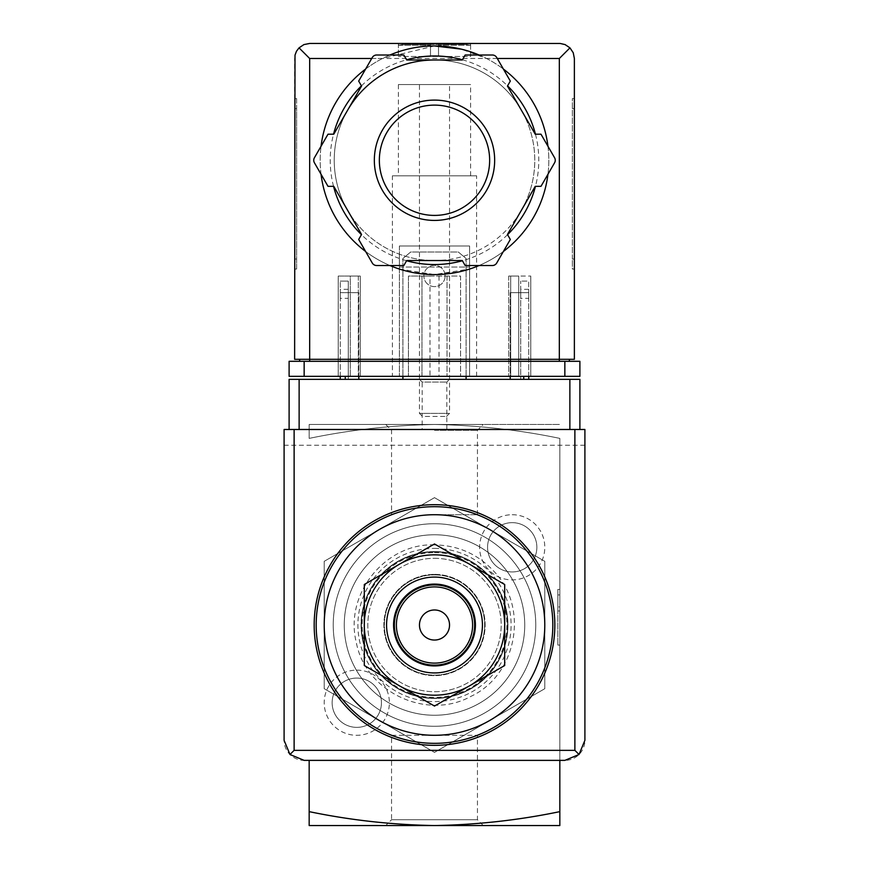 <?xml version="1.0" encoding="UTF-8"?>
<svg xmlns="http://www.w3.org/2000/svg" width="869" height="869" viewBox="0 0 869 869"><rect width="100%" height="100%" fill="white"/><g stroke="black" fill="none" stroke-linecap="round" stroke-linejoin="round"><path stroke-width="0.65" stroke-dasharray="4.34 3.26" d="M559.832 811.635L559.832 825.55L434.5 825.55C477.005 824.811 518.782 820.173 559.832 811.635L559.832 438.389C518.793 429.851 477.016 425.213 434.5 424.474C391.995 425.213 350.218 429.851 309.168 438.389L309.168 424.474L434.5 424.474L309.168 424.474L309.168 438.389C350.207 429.851 391.984 425.213 434.5 424.474L559.832 424.474L434.5 424.474C477.005 425.213 518.782 429.851 559.832 438.389L559.832 760.375M559.832 594.928L559.832 645.07L559.832 594.928L559.832 610.972L559.832 594.928L557.833 594.928L557.833 610.972L557.833 589.421L557.833 645.07L557.833 594.928L559.832 594.928M559.832 606.964L559.832 589.421L559.832 606.964L557.833 606.964L559.832 606.964M504.693 584.489L469.597 564.231A70.193 70.193 0 0 1 504.693 625.007L504.693 584.489M434.5 543.961L399.403 564.231A70.193 70.193 0 0 1 469.597 564.231L434.5 543.961M399.403 564.231L364.307 584.489L364.307 625.007A70.193 70.193 0 0 1 399.403 564.231M504.693 665.535L504.693 625.007A70.193 70.193 0 0 1 469.597 685.793L504.693 665.535M364.307 625.007L364.307 665.535L399.403 685.793A70.193 70.193 0 0 1 364.307 625.007M434.5 706.062L469.597 685.793A70.193 70.193 0 0 1 399.403 685.793L434.5 706.062M434.5 574.876A50.13 50.13 0 0 1 477.917 650.077A50.13 50.13 0 0 1 391.083 650.077A50.13 50.13 0 0 1 434.5 574.876A50.13 50.13 0 0 0 384.37 625.007A50.13 50.13 0 0 0 434.5 675.148A50.13 50.13 0 0 0 484.63 625.007A50.13 50.13 0 0 0 434.5 574.876M324.202 688.693L324.202 561.331L434.5 497.655L544.798 561.331L544.798 688.693L434.5 752.369L324.202 688.693L379.351 720.531A110.298 110.298 0 0 1 379.351 529.493A110.298 110.298 0 0 1 544.798 625.007A110.298 110.298 0 0 1 379.351 720.531L434.5 752.369L544.798 688.693L544.798 561.331L434.5 497.655L324.202 561.331L324.202 688.693M434.5 558.332A66.674 66.674 0 0 1 492.245 658.354A66.674 66.674 0 0 1 376.755 658.354A66.674 66.674 0 0 1 434.5 558.332A66.674 66.674 0 0 1 492.245 658.354A66.674 66.674 0 0 1 376.755 658.354A66.674 66.674 0 0 1 434.5 558.332M434.5 552.662A72.355 72.355 0 0 1 497.166 661.19A72.355 72.355 0 0 1 371.834 661.19A72.355 72.355 0 0 1 434.5 552.662M434.5 551.913A73.094 73.094 0 0 1 497.807 661.559A73.094 73.094 0 0 1 371.193 661.559A73.094 73.094 0 0 1 434.5 551.913A73.094 73.094 0 0 1 497.807 661.559A73.094 73.094 0 0 1 371.193 661.559A73.094 73.094 0 0 1 434.5 551.913M434.5 548.404A76.602 76.602 0 0 1 500.837 663.319A76.602 76.602 0 0 1 368.163 663.319A76.602 76.602 0 0 1 434.5 548.404M391.55 735.304L477.45 735.304L391.55 735.304L391.55 819.728L477.45 819.728L391.55 819.728L385.727 825.55L483.273 825.55L385.727 825.55M434.5 514.72L477.45 514.72L434.5 514.72A110.298 110.298 0 0 1 530.014 680.155A110.298 110.298 0 0 1 338.986 680.155A110.298 110.298 0 0 1 489.649 529.493A110.298 110.298 0 0 1 489.649 720.531A110.298 110.298 0 0 1 324.202 625.007A110.298 110.298 0 0 1 434.5 514.72A110.298 110.298 0 0 1 530.014 680.155A110.298 110.298 0 0 1 338.986 680.155A110.298 110.298 0 0 1 434.5 514.72M434.5 430.296L477.45 430.296L434.5 430.296M477.45 514.72L477.45 430.296L483.273 424.474L385.727 424.474L483.273 424.474M434.5 825.55L309.168 825.55L309.168 811.635C350.207 820.173 391.984 824.811 434.5 825.55M512.21 514.72A32.587 32.587 0 0 1 540.431 563.601A32.587 32.587 0 0 1 483.99 563.601A32.587 32.587 0 0 1 512.21 514.72M356.79 670.129A32.587 32.587 0 0 1 385.01 719.011A32.587 32.587 0 0 1 328.569 719.011A32.587 32.587 0 0 1 356.79 670.129M309.168 811.635L309.168 760.375M434.5 504.693A120.324 120.324 0 0 1 538.704 685.174A120.324 120.324 0 0 1 330.296 685.174A120.324 120.324 0 0 1 434.5 504.693M434.5 523.735A101.271 101.271 0 0 1 522.204 675.647A101.271 101.271 0 0 1 346.796 675.647A101.271 101.271 0 0 1 434.5 523.735A101.271 101.271 0 0 1 522.204 675.647A101.271 101.271 0 0 1 346.796 675.647A101.271 101.271 0 0 1 434.5 523.735A101.271 101.271 0 0 1 522.204 675.647A101.271 101.271 0 0 1 346.796 675.647A101.271 101.271 0 0 1 434.5 523.735A101.271 101.271 0 0 1 522.204 675.647A101.271 101.271 0 0 1 346.796 675.647A101.271 101.271 0 0 1 434.5 523.735M434.5 609.973A15.045 15.045 0 0 1 449.545 625.007A15.045 15.045 0 0 1 434.5 640.051A15.045 15.045 0 0 1 419.455 625.007A15.045 15.045 0 0 1 434.5 609.973M434.5 584.902A40.104 40.104 0 0 1 469.238 645.07A40.104 40.104 0 0 1 399.762 645.07A40.104 40.104 0 0 1 434.5 584.902M559.832 645.07L557.833 645.07L559.832 645.07M559.832 610.972L557.833 610.972L559.832 610.972M559.832 589.421L557.833 589.421M356.79 678.07A24.647 24.647 0 0 1 378.134 715.046A24.647 24.647 0 0 1 335.445 715.046A24.647 24.647 0 0 1 356.79 678.07A24.647 24.647 0 0 1 378.134 715.046A24.647 24.647 0 0 1 335.445 715.046A24.647 24.647 0 0 1 356.79 678.07M512.21 522.649A24.647 24.647 0 0 1 533.555 559.625A24.647 24.647 0 0 1 490.866 559.625A24.647 24.647 0 0 1 512.21 522.649A24.647 24.647 0 0 1 533.555 559.625A24.647 24.647 0 0 1 490.866 559.625A24.647 24.647 0 0 1 512.21 522.649M340.246 376.342L340.246 292.647L345.265 292.647L340.246 292.647L340.246 281.089L340.246 292.647L348.273 292.647L348.273 281.089L340.246 281.089L348.273 281.089L348.273 292.647L358.799 292.647L345.265 292.647L358.799 292.647L358.799 379.351L340.246 379.351L358.799 379.351L358.799 292.647L348.273 292.647L348.273 379.351L348.273 292.647L340.246 292.647L340.246 379.351M528.754 376.342L528.754 292.647L510.201 292.647L520.727 292.647L520.727 281.089L520.727 292.647L528.754 292.647L523.735 292.647L528.754 292.647L528.754 281.089L520.727 281.089L528.754 281.089L528.754 379.351L510.201 379.351L528.754 379.351M419.455 379.351L449.545 379.351L419.455 379.351L422.171 382.067L446.829 382.067L422.171 382.067L422.171 429.482L446.829 429.482L422.171 429.482M289.105 429.482L289.105 379.351L579.895 379.351L579.895 429.482L289.105 429.482L579.895 429.482M402.912 379.351L466.088 379.351L466.088 258.527L458.321 252.01L410.679 252.01L402.912 258.527L402.912 379.351L466.088 379.351M584.902 740.323L584.902 429.482L284.098 429.482L284.098 740.323A20.052 20.052 0 0 0 304.15 760.375L564.85 760.375A20.052 20.052 0 0 0 584.902 740.323M434.5 534.772A90.246 90.246 0 0 1 512.656 670.129A90.246 90.246 0 0 1 356.344 670.129A90.246 90.246 0 0 1 434.5 534.772A90.246 90.246 0 0 1 512.656 670.129A90.246 90.246 0 0 1 356.344 670.129A90.246 90.246 0 0 1 434.5 534.772M584.902 445.232L284.098 445.232M466.088 376.342L466.088 258.527L458.321 252.01L410.679 252.01L402.912 258.527L402.912 376.342M445.124 275.973A10.624 10.624 0 0 0 429.188 266.772A10.624 10.624 0 0 0 429.188 285.184A10.624 10.624 0 0 0 445.124 275.973A10.624 10.624 0 0 0 429.188 266.772A10.624 10.624 0 0 0 429.188 285.184A10.624 10.624 0 0 0 445.124 275.973M340.246 298.339L340.246 289.312L340.246 298.339L348.273 298.339L348.273 289.312L348.273 298.339M358.799 376.342L358.799 379.351M510.201 379.351L510.201 292.647L523.735 292.647L510.201 292.647L510.201 376.342M520.727 292.647L520.727 379.351L520.727 292.647M520.727 298.339L520.727 289.312L520.727 298.339L528.754 298.339L528.754 289.312L528.754 298.339M434.5 574.376A50.641 50.641 0 0 1 478.352 650.327A50.641 50.641 0 0 1 390.648 650.327A50.641 50.641 0 0 1 434.5 574.376A50.641 50.641 0 0 1 478.352 650.327A50.641 50.641 0 0 1 390.648 650.327A50.641 50.641 0 0 1 434.5 574.376M434.5 551.565A73.452 73.452 0 0 1 498.111 661.733A73.452 73.452 0 0 1 370.889 661.733A73.452 73.452 0 0 1 434.5 551.565A73.452 73.452 0 0 1 498.111 661.733A73.452 73.452 0 0 1 370.889 661.733A73.452 73.452 0 0 1 434.5 551.565M398.404 43.45L470.596 43.45L398.404 43.45L398.404 56.485L398.404 44.449M398.621 45.286L398.621 44.449L398.621 45.286L430.492 45.286L398.621 45.286L402.662 44.449L434.5 44.449L402.662 44.449L430.492 44.449L402.662 44.449L398.621 45.286M430.492 45.286L430.492 44.449L430.492 45.286L430.492 44.449L466.338 44.449L438.508 44.449L466.338 44.449L438.508 44.449L438.508 45.286L438.508 44.449L430.492 44.449L430.492 45.286M470.379 45.286L438.508 45.286L470.379 45.286L470.379 44.449L470.379 45.286L466.338 44.449L470.379 45.286M438.508 45.286L438.508 44.449L438.508 45.286M398.404 84.565L470.596 84.565L398.404 84.565L398.404 175.81L470.596 175.81L398.404 175.81M434.5 45.959L382.458 58.495A114.306 114.306 0 0 0 345.699 232.24A114.306 114.306 0 0 0 523.301 232.24A114.306 114.306 0 0 0 486.542 58.495L461.287 49.142M399.403 269.053L434.489 274.571L459.332 271.845L469.597 269.053L434.5 274.571L409.69 271.845L399.403 269.053L399.403 267.055L469.597 267.055L399.403 267.055M299.034 47.86L303.911 44.591L309.668 43.45L559.332 43.45L565.089 44.591L569.966 47.86L559.332 58.495L309.668 58.495L299.034 47.86L298.447 48.468L295.764 52.737L294.624 58.495L294.624 359.299L569.358 359.299L569.358 361.308L299.642 361.308L569.358 361.308M294.624 108.625L294.624 269.053L294.624 98.599L294.624 108.625L296.633 108.625L296.633 98.599L294.624 98.599L296.633 98.599L296.633 269.053L294.624 269.053L296.633 269.053L296.633 108.625L294.624 108.625M376.625 55.008A5.018 5.018 0 0 0 372.28 57.517L358.68 81.078L361.558 86.064L347.665 110.124A100.272 100.272 0 0 1 434.5 59.994L406.714 59.994L403.835 55.008L376.625 55.008M462.286 59.994L434.5 59.994A100.272 100.272 0 0 1 521.335 110.124L507.442 86.064L510.32 81.078L496.72 57.517A5.018 5.018 0 0 0 492.375 55.008L465.165 55.008L462.286 59.994M535.228 134.195L521.335 110.124A100.272 100.272 0 0 1 521.335 210.396L535.228 186.335L540.985 186.335L554.585 162.775A5.018 5.018 0 0 0 554.585 157.756L540.985 134.195L535.228 134.195M347.665 110.124L333.772 134.195L328.015 134.195L314.415 157.756A5.018 5.018 0 0 0 314.415 162.775L328.015 186.335L333.772 186.335L347.665 210.396A100.272 100.272 0 0 1 347.665 110.124A100.272 100.272 0 0 0 400.207 254.487A100.272 100.272 0 0 0 533.251 177.678A100.272 100.272 0 0 0 434.5 59.994M507.442 234.467L521.335 210.396A100.272 100.272 0 0 1 434.5 260.537L462.286 260.537L465.165 265.523L492.375 265.523A5.018 5.018 0 0 0 496.72 263.014L510.32 239.453L507.442 234.467M406.714 260.537L434.5 260.537A100.272 100.272 0 0 1 347.665 210.396L361.558 234.467L358.68 239.453L372.28 263.014A5.018 5.018 0 0 0 376.625 265.523L403.835 265.523L406.714 260.537M574.376 259.027L574.376 108.625L574.376 259.027L572.367 259.027L572.367 269.053L574.376 269.053L572.367 269.053L572.367 98.599L574.376 98.599L574.376 108.625L574.376 98.599L572.367 98.599L572.367 259.027L574.376 259.027M569.966 47.86L573.236 52.737L574.376 58.495L574.376 359.299L299.642 359.299L299.642 361.308M564.85 361.308L289.105 361.308L289.105 376.342L579.895 376.342L579.895 361.308L564.85 361.308L564.85 376.342M469.597 376.342L399.403 376.342L469.597 376.342L469.597 245.992L469.597 376.342M429.992 276.07L460.57 276.07L460.57 376.342L460.57 276.07L408.43 276.07L408.43 376.342L408.43 276.07L421.965 276.07L421.965 376.342L408.43 376.342L460.57 376.342L421.965 376.342L421.965 276.07L429.992 276.07L429.992 376.342M360.298 376.342L338.237 376.342L360.298 376.342L358.3 376.342L360.298 376.342L360.298 276.07L338.237 276.07L338.237 376.342L338.237 276.07L360.298 276.07L360.298 376.342L360.298 276.07L350.272 276.07L350.272 376.342L358.3 376.342L350.272 376.342L350.272 276.07L360.298 276.07L360.298 376.342M530.763 376.342L508.702 376.342L530.763 376.342L530.763 276.07L530.763 376.342M510.7 376.342L518.728 376.342L510.7 376.342L510.7 276.07L518.728 276.07L518.728 376.342L518.728 276.07L508.702 276.07L508.702 376.342L508.702 276.07L510.7 276.07L510.7 376.342M392.386 376.342L476.614 376.342L392.386 376.342L392.386 175.81L476.614 175.81L392.386 175.81M299.642 359.299L559.332 359.299L559.332 361.308M569.358 359.299L559.332 359.299L559.332 58.495M479.08 55.008A114.306 114.306 0 0 1 503.357 69.031A114.306 114.306 0 0 0 479.08 55.008M547.948 146.242A114.306 114.306 0 0 1 547.948 174.278A114.306 114.306 0 0 0 547.948 146.242M503.357 251.499A114.306 114.306 0 0 1 479.08 265.523A114.306 114.306 0 0 0 503.357 251.499M389.92 265.523A114.306 114.306 0 0 1 365.643 251.499A114.306 114.306 0 0 0 389.92 265.523M321.052 174.278A114.306 114.306 0 0 1 321.052 146.242A114.306 114.306 0 0 0 321.052 174.278M365.643 69.031A114.306 114.306 0 0 1 389.92 55.008A114.306 114.306 0 0 0 365.643 69.031M508.702 276.07L508.702 376.342L508.702 276.07L530.763 276.07L508.702 276.07M447.035 276.07L447.035 376.342L447.035 276.07M399.403 245.992L399.403 376.342L399.403 245.992L469.597 245.992L399.403 245.992M434.5 100.098A60.157 60.157 0 0 1 486.597 190.344A60.157 60.157 0 0 1 382.403 190.344A60.157 60.157 0 0 1 434.5 100.098M419.455 84.565L449.545 84.565L419.455 84.565L419.455 413.383L449.545 413.383L419.455 413.383L422.53 416.447L446.47 416.447L422.53 416.447M470.596 44.449L470.596 56.485L430.492 56.485L430.492 44.449L430.492 56.485L398.404 56.485L430.492 56.485L430.492 44.449L430.492 56.485L438.508 56.485L438.508 44.449L438.508 56.485L470.596 56.485L470.596 43.45M438.508 56.485L438.508 44.449L438.508 56.485M345.265 376.342L345.265 379.351M523.735 376.342L523.735 379.351M382.458 58.495L371.726 58.495M497.274 58.495L486.542 58.495M309.668 58.495L309.668 361.308M304.15 361.308L304.15 376.342M462.406 59.787A104.28 104.28 0 0 1 507.561 85.857M535.467 134.195A104.28 104.28 0 0 1 535.467 186.335M507.561 234.673A104.28 104.28 0 0 1 462.406 260.743M406.594 260.743A104.28 104.28 0 0 1 361.439 234.673M333.533 186.335A104.28 104.28 0 0 1 333.533 134.195M361.439 85.857A104.28 104.28 0 0 1 406.594 59.787M358.3 276.07L358.3 376.342L358.3 276.07M439.008 276.07L439.008 376.342M572.367 108.625L574.376 108.625L572.367 108.625M296.633 259.027L294.624 259.027L296.633 259.027M434.5 544.896C386.596 542.821 343.918 593.06 356.312 642.484C365.556 692.072 426.777 720.879 470.868 696.395C516.599 675.115 529.275 608.648 494.591 572.03C478.45 554.379 458.419 545.33 434.5 544.896M483.273 825.55L477.45 819.728L477.45 735.304M385.727 424.474L391.55 430.296L391.55 514.72M528.754 289.312L520.727 289.312M348.273 289.312L340.246 289.312M446.829 429.482L446.829 382.067L449.545 379.351M470.596 175.81L470.596 84.565M476.614 376.342L476.614 175.81M469.597 269.053L469.597 267.055M446.47 416.447L449.545 413.383L449.545 84.565"/><path stroke-width="1.3" d="M559.832 811.635C518.793 820.173 477.016 824.811 434.5 825.55C391.995 824.811 350.218 820.173 309.168 811.635L309.168 825.55L559.832 825.55L559.832 760.375M309.168 811.635L309.168 760.375M434.5 514.72A110.298 110.298 0 0 1 530.014 680.155A110.298 110.298 0 0 1 338.986 680.155A110.298 110.298 0 0 1 434.5 514.72M434.5 504.693A120.324 120.324 0 0 1 538.704 685.174A120.324 120.324 0 0 1 330.296 685.174A120.324 120.324 0 0 1 434.5 504.693M364.307 665.535L364.307 584.489L434.5 543.961L504.693 584.489L504.693 665.535L434.5 706.062L364.307 665.535M434.5 609.973A15.045 15.045 0 0 1 447.524 632.534A15.045 15.045 0 0 1 421.476 632.534A15.045 15.045 0 0 1 434.5 609.973M434.5 586.912A38.106 38.106 0 0 1 467.5 644.059A38.106 38.106 0 0 1 401.5 644.059A38.106 38.106 0 0 1 434.5 586.912M434.5 584.902A40.104 40.104 0 0 1 469.238 645.07A40.104 40.104 0 0 1 399.762 645.07A40.104 40.104 0 0 1 434.5 584.902M434.5 584.098A40.908 40.908 0 0 1 469.933 645.471A40.908 40.908 0 0 1 399.067 645.471A40.908 40.908 0 0 1 434.5 584.098M434.5 577.081A47.925 47.925 0 0 1 476.006 648.98A47.925 47.925 0 0 1 392.994 648.98A47.925 47.925 0 0 1 434.5 577.081M469.597 564.231A70.193 70.193 0 0 1 469.597 685.793A70.193 70.193 0 0 1 364.307 625.007A70.193 70.193 0 0 1 469.597 564.231M579.895 429.482L579.895 379.351L289.105 379.351L289.105 429.482M289.974 754.498L304.15 760.375L564.85 760.375L579.026 754.498L584.902 740.323L584.902 429.482L284.098 429.482L284.098 740.323L289.974 754.498L294.124 750.349L294.124 429.482M579.026 754.498L574.876 750.349L294.124 750.349M402.912 376.342L402.912 379.351M466.088 379.351L466.088 376.342M340.246 376.342L340.246 379.351M358.799 376.342L358.799 379.351M510.201 376.342L510.201 379.351M528.754 376.342L528.754 379.351M461.287 49.142L434.5 45.959A114.306 114.306 0 0 1 479.08 55.008A114.306 114.306 0 0 0 389.92 55.008A114.306 114.306 0 0 1 434.5 45.959M371.726 58.495L309.668 58.495L299.034 47.86L296.503 51.217L295.004 55.149L294.624 359.299L309.668 359.299L309.668 361.308M299.034 47.86L303.911 44.591L309.668 43.45L560.179 43.472L565.089 44.591L569.966 47.86L559.332 58.495L497.274 58.495M569.966 47.86L573.236 52.737L574.376 58.495L574.376 359.299L309.668 359.299L309.668 58.495M304.15 376.342L289.105 376.342L289.105 361.308L304.15 361.308L304.15 376.342L579.895 376.342L579.895 361.308L304.15 361.308M299.642 359.299L299.642 361.308M569.358 359.299L569.358 361.308M347.665 110.124A100.272 100.272 0 0 1 434.5 59.994M503.357 69.031A114.306 114.306 0 0 1 547.948 146.242A114.306 114.306 0 0 0 503.357 69.031M547.948 174.278A114.306 114.306 0 0 1 503.357 251.499A114.306 114.306 0 0 0 547.948 174.278M479.08 265.523A114.306 114.306 0 0 1 389.92 265.523A114.306 114.306 0 0 0 479.08 265.523M365.643 251.499A114.306 114.306 0 0 1 321.052 174.278A114.306 114.306 0 0 0 365.643 251.499M321.052 146.242A114.306 114.306 0 0 1 365.643 69.031A114.306 114.306 0 0 0 321.052 146.242M328.015 134.195L314.415 157.756A5.018 5.018 0 0 0 314.415 162.775L328.015 186.335L333.772 186.335L361.558 234.467L358.68 239.453L372.28 263.014A5.018 5.018 0 0 0 376.625 265.523L403.835 265.523L406.714 260.537L462.286 260.537L465.165 265.523L492.375 265.523A5.018 5.018 0 0 0 496.72 263.014L510.32 239.453L507.442 234.467L535.228 186.335L540.985 186.335L554.585 162.775A5.018 5.018 0 0 0 554.585 157.756L540.985 134.195L535.228 134.195L507.442 86.064L510.32 81.078L496.72 57.517A5.018 5.018 0 0 0 492.375 55.008L465.165 55.008L462.286 59.994L406.714 59.994L403.835 55.008L376.625 55.008A5.018 5.018 0 0 0 372.28 57.517L358.68 81.078L361.558 86.064L333.772 134.195L328.015 134.195M434.5 105.116A55.149 55.149 0 0 1 482.262 187.834A55.149 55.149 0 0 1 386.738 187.834A55.149 55.149 0 0 1 434.5 105.116A55.149 55.149 0 0 1 482.262 187.834A55.149 55.149 0 0 1 386.738 187.834A55.149 55.149 0 0 1 434.5 105.116A55.149 55.149 0 0 1 482.262 187.834A55.149 55.149 0 0 1 386.738 187.834A55.149 55.149 0 0 1 434.5 105.116M434.5 506.692A118.314 118.314 0 0 1 536.966 684.175A118.314 118.314 0 0 1 332.034 684.175A118.314 118.314 0 0 1 434.5 506.692M574.876 750.349L574.876 429.482M299.132 379.351L299.132 429.482M569.868 379.351L569.868 429.482M345.265 376.342L345.265 379.351M523.735 376.342L523.735 379.351M564.85 361.308L564.85 376.342M559.332 58.495L559.332 361.308M406.594 59.787A104.28 104.28 0 0 1 462.406 59.787M507.561 85.857A104.28 104.28 0 0 1 535.467 134.195M535.467 186.335A104.28 104.28 0 0 1 507.561 234.673M462.406 260.743A104.28 104.28 0 0 1 406.594 260.743M361.439 234.673A104.28 104.28 0 0 1 333.533 186.335M333.533 134.195A104.28 104.28 0 0 1 361.439 85.857M434.5 100.098A60.157 60.157 0 0 1 486.597 190.344A60.157 60.157 0 0 1 382.403 190.344A60.157 60.157 0 0 1 434.5 100.098"/></g></svg>
